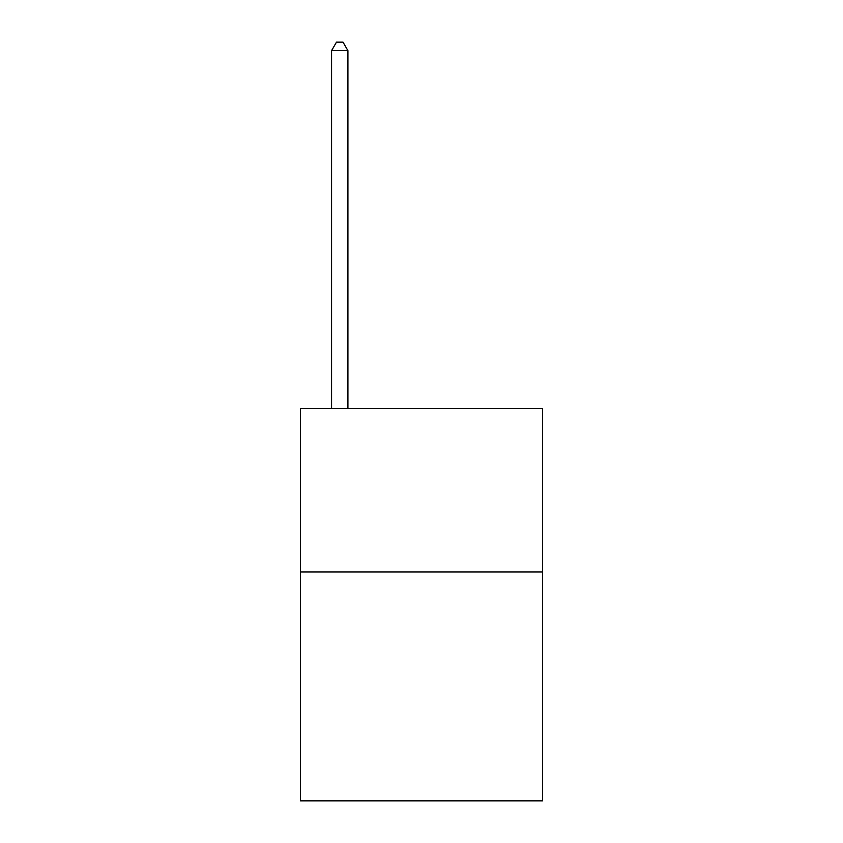 <?xml version="1.0" encoding="UTF-8"?>
<svg xmlns="http://www.w3.org/2000/svg" width="843" height="843" viewBox="0 0 843 843"><rect width="100%" height="100%" fill="white"/><g stroke="black" fill="none" stroke-linecap="round" stroke-linejoin="round"><path stroke-width="1.26" d="M542.502 571.933L542.502 800.85L300.498 800.85L300.498 408.423L542.502 408.423L542.502 571.933L300.498 571.933M347.917 408.423L347.917 50.654L331.573 50.654L331.573 408.423M331.573 50.654L336.473 42.15L343.017 42.15L347.917 50.654"/></g></svg>
